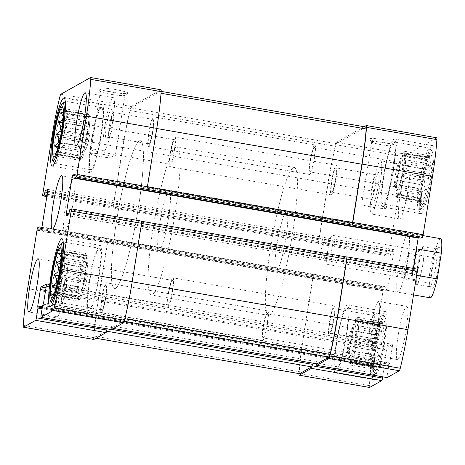 <?xml version="1.0" encoding="UTF-8"?>
<svg xmlns="http://www.w3.org/2000/svg" width="465" height="465" viewBox="0 0 465 465"><rect width="100%" height="100%" fill="white"/><g stroke="black" fill="none" stroke-linecap="round" stroke-linejoin="round"><path stroke-width="0.35" stroke-dasharray="2.33 1.74" d="M63.234 117.093A22.518 2.9 -80.1 0 1 63.327 116.779L84.566 120.476A22.518 2.9 99.9 0 1 85.996 116.541L64.757 112.844A22.518 2.9 -80.1 0 1 65.606 111.269L86.845 114.965A22.518 2.9 99.9 0 1 87.716 114.344A22.518 2.9 99.9 0 1 87.856 114.396L66.617 110.699A22.518 2.9 -80.1 0 1 66.681 110.746A22.518 2.9 -80.1 0 1 67.088 111.536L88.327 115.233A22.518 2.9 99.9 0 1 88.646 118.186L67.408 114.489A22.518 2.9 -80.1 0 1 67.367 117.506L88.606 121.202A22.518 2.9 99.9 0 1 88.152 126.887L66.914 123.184A22.518 2.9 -80.1 0 1 66.373 127.584L87.612 131.281A22.518 2.9 99.9 0 1 86.507 138.169L65.269 134.472A22.518 2.9 -80.1 0 1 64.373 139.064L60.776 142.528L62.909 145.318L84.148 149.015A22.518 2.9 99.9 0 0 85.612 142.761L64.373 139.064M83.142 152.572L82.299 156.182L81.712 156.513A22.518 2.9 99.9 0 0 83.142 152.572L61.897 148.876A22.518 2.9 -80.1 0 0 62.909 145.318M81.712 156.513L60.473 152.816A22.518 2.9 -80.1 0 1 59.619 154.392L55.835 156.147L58.607 154.955L79.852 158.652A22.518 2.9 99.9 0 0 79.992 158.71A22.518 2.9 99.9 0 0 80.311 158.641A22.518 2.9 99.9 0 0 80.858 158.088L59.619 154.392M81.485 158.844A22.518 2.9 -80.1 0 0 88.083 136.065A22.518 2.9 -80.1 0 0 88.891 114.547A22.518 2.9 -80.1 0 0 82.171 136.233A22.518 2.9 -80.1 0 0 81.166 158.914A22.518 2.9 -80.1 0 0 81.485 158.844M79.381 157.821L78.8 158.147L79.062 154.868A22.518 2.9 99.9 0 0 79.381 157.821L58.142 154.124A22.518 2.9 -80.1 0 0 58.607 154.955M79.062 154.868L57.817 151.172A22.518 2.9 -80.1 0 1 57.863 148.155L79.102 151.852A22.518 2.9 99.9 0 1 79.556 146.167L59.212 142.627M80.096 141.773L81.201 134.885A22.518 2.9 99.9 0 0 80.096 141.773L60.159 138.303M81.201 134.885L61.438 131.444M82.096 130.287L83.561 124.039A22.518 2.9 99.9 0 0 82.096 130.287L62.159 126.817M83.561 124.039L62.938 120.452M61.897 148.876L58.096 151.968L60.473 152.816M66.373 127.584L63.153 130.345L65.269 134.472M67.367 117.506L64.589 118.691L66.914 123.184M67.088 111.536L64.705 110.687L67.408 114.489M65.606 111.269L63.473 108.479L66.617 110.699M63.42 112.786L64.757 112.844M56.405 152.508L57.817 151.172M58.142 154.124L55.817 154.014M61.171 257.767A22.518 2.9 -80.1 0 1 61.27 257.459L82.508 261.156A22.518 2.9 99.9 0 1 83.938 257.221L62.694 253.524A22.518 2.9 -80.1 0 1 63.548 251.949L84.787 255.645A22.518 2.9 99.9 0 1 85.659 255.023A22.518 2.9 99.9 0 1 85.798 255.076L64.559 251.379A22.518 2.9 -80.1 0 1 64.623 251.426A22.518 2.9 -80.1 0 1 65.024 252.21L86.269 255.913A22.518 2.9 99.9 0 1 86.589 258.866L65.35 255.163A22.518 2.9 -80.1 0 1 65.303 258.185L86.548 261.882A22.518 2.9 99.9 0 1 86.095 267.561L64.856 263.864A22.518 2.9 -80.1 0 1 64.315 268.264L85.554 271.961A22.518 2.9 99.9 0 1 84.45 278.849L63.211 275.152A22.518 2.9 -80.1 0 1 62.31 279.744L58.712 283.208L60.851 285.992L82.09 289.695A22.518 2.9 99.9 0 0 83.555 283.441L62.31 279.744M81.079 293.252L80.236 296.862L79.654 297.193A22.518 2.9 99.9 0 0 81.079 293.252L59.84 289.556A22.518 2.9 -80.1 0 0 60.851 285.992M79.654 297.193L58.416 293.491A22.518 2.9 -80.1 0 1 57.561 295.066L53.777 296.827L56.55 295.635L77.789 299.332A22.518 2.9 99.9 0 0 77.934 299.39A22.518 2.9 99.9 0 0 78.254 299.321A22.518 2.9 99.9 0 0 78.8 298.768L57.561 295.066M79.428 299.524A22.518 2.9 -80.1 0 0 86.025 276.745A22.518 2.9 -80.1 0 0 86.833 255.227A22.518 2.9 -80.1 0 0 80.114 276.913A22.518 2.9 -80.1 0 0 79.108 299.594A22.518 2.9 -80.1 0 0 79.428 299.524M77.324 298.501L76.742 298.826L76.998 295.548A22.518 2.9 99.9 0 0 77.324 298.501L56.085 294.804A22.518 2.9 -80.1 0 0 56.55 295.635M76.998 295.548L55.759 291.851A22.518 2.9 -80.1 0 1 55.806 288.829L77.045 292.531A22.518 2.9 99.9 0 1 77.492 286.847L57.154 283.307M78.039 282.453L79.143 275.565A22.518 2.9 99.9 0 0 78.039 282.453L58.102 278.983M79.143 275.565L59.381 272.124M80.038 270.967L81.497 264.719A22.518 2.9 99.9 0 0 80.038 270.967L60.095 267.497M81.497 264.719L60.88 261.127M59.84 289.556L56.038 292.648L58.416 293.491M64.315 268.264L61.089 271.025L63.211 275.152M65.303 258.185L62.531 259.371L64.856 263.864M65.024 252.21L62.647 251.367L65.35 255.163M63.548 251.949L61.409 249.159L64.559 251.379M61.363 253.466L62.694 253.524M54.347 293.188L55.759 291.851M56.085 294.804L53.76 294.694M62.229 302.895A12.41 1.598 -80.1 0 0 62.275 302.866A12.41 1.598 -80.1 0 0 65.757 290.98A12.41 1.598 -80.1 0 0 66.495 278.616A12.41 1.598 -80.1 0 0 66.309 278.477A12.41 1.598 -80.1 0 0 62.606 290.427A12.41 1.598 -80.1 0 0 62.054 302.93A12.41 1.598 -80.1 0 0 62.229 302.895M105.834 285.423A12.41 1.598 99.9 0 1 106.008 285.388A12.41 1.598 99.9 0 1 105.567 297.251A12.41 1.598 99.9 0 1 101.928 309.806A12.41 1.598 99.9 0 1 101.754 309.841A12.41 1.598 99.9 0 1 102.195 297.984A12.41 1.598 99.9 0 1 105.834 285.423M329.755 332.899A12.41 1.598 -80.1 0 0 333.388 320.344A12.41 1.598 -80.1 0 0 333.835 308.487A12.41 1.598 -80.1 0 0 330.133 320.437A12.41 1.598 -80.1 0 0 329.575 332.94A12.41 1.598 -80.1 0 0 329.755 332.899M369.454 339.81A12.41 1.598 -80.1 0 0 373.192 326.616A12.41 1.598 -80.1 0 0 373.535 315.398A12.41 1.598 -80.1 0 0 373.308 315.462A12.41 1.598 -80.1 0 0 369.832 327.348A12.41 1.598 -80.1 0 0 369.088 339.712A12.41 1.598 -80.1 0 0 369.274 339.851A12.41 1.598 -80.1 0 0 369.454 339.81M83.555 290.044A12.41 1.598 -80.1 0 0 83.601 290.009A12.41 1.598 -80.1 0 0 87.083 278.128A12.41 1.598 -80.1 0 0 87.821 265.765A12.41 1.598 -80.1 0 0 87.635 265.625A12.41 1.598 -80.1 0 0 83.933 277.576A12.41 1.598 -80.1 0 0 83.38 290.079A12.41 1.598 -80.1 0 0 83.555 290.044M172.329 280.436A12.41 1.598 99.9 0 1 172.509 280.401A12.41 1.598 99.9 0 1 172.062 292.258A12.41 1.598 99.9 0 1 168.429 304.813A12.41 1.598 99.9 0 1 168.249 304.854A12.41 1.598 99.9 0 1 168.696 292.991A12.41 1.598 99.9 0 1 172.329 280.436M109.287 136.919A12.41 1.598 -80.1 0 0 109.333 136.89A12.41 1.598 -80.1 0 0 112.815 125.004A12.41 1.598 -80.1 0 0 113.559 112.64A12.41 1.598 -80.1 0 0 113.367 112.501A12.41 1.598 -80.1 0 0 109.664 124.457A12.41 1.598 -80.1 0 0 109.112 136.96A12.41 1.598 -80.1 0 0 109.287 136.919M152.892 119.453A12.41 1.598 99.9 0 1 153.066 119.412A12.41 1.598 99.9 0 1 152.625 131.275A12.41 1.598 99.9 0 1 148.986 143.83A12.41 1.598 99.9 0 1 148.812 143.871A12.41 1.598 99.9 0 1 149.253 132.008A12.41 1.598 99.9 0 1 152.892 119.453M331.812 192.225A12.41 1.598 -80.1 0 0 335.451 179.664A12.41 1.598 -80.1 0 0 335.893 167.807A12.41 1.598 -80.1 0 0 332.19 179.757A12.41 1.598 -80.1 0 0 331.638 192.26A12.41 1.598 -80.1 0 0 331.812 192.225M371.512 199.136A12.41 1.598 -80.1 0 0 375.145 186.575A12.41 1.598 -80.1 0 0 375.592 174.718A12.41 1.598 -80.1 0 0 375.371 174.782A12.41 1.598 -80.1 0 0 371.89 186.668A12.41 1.598 -80.1 0 0 371.146 199.032A12.41 1.598 -80.1 0 0 371.332 199.171A12.41 1.598 -80.1 0 0 371.512 199.136M85.612 149.364A12.41 1.598 -80.1 0 0 85.659 149.335A12.41 1.598 -80.1 0 0 89.141 137.448A12.41 1.598 -80.1 0 0 89.885 125.085A12.41 1.598 -80.1 0 0 89.699 124.946A12.41 1.598 -80.1 0 0 85.99 136.896A12.41 1.598 -80.1 0 0 85.438 149.399A12.41 1.598 -80.1 0 0 85.612 149.364M174.392 139.756A12.41 1.598 99.9 0 1 174.567 139.721A12.41 1.598 99.9 0 1 174.119 151.584A12.41 1.598 99.9 0 1 170.486 164.139A12.41 1.598 99.9 0 1 170.306 164.174A12.41 1.598 99.9 0 1 170.754 152.317A12.41 1.598 99.9 0 1 174.392 139.756M93.814 339.467A4.801 0.616 99.9 0 1 93.645 337.637A70.256 9.05 99.9 0 1 98.039 300.896L107.392 242.515A2.401 0.308 99.9 0 1 108.113 239.963L383.834 287.963L385.282 287.155L384.933 291.096L387.374 289.73A2.401 0.308 99.9 0 0 388.095 287.178L393.762 251.798A2.401 0.308 99.9 0 0 393.832 249.624A2.401 0.308 99.9 0 0 393.797 249.629L391.373 250.995L390.368 255.314L388.938 256.116A2.401 0.308 99.9 0 1 388.903 256.128A2.401 0.308 99.9 0 1 388.967 253.954L398.319 195.573A70.256 9.05 99.9 0 1 405.997 156.984A4.801 0.616 99.9 0 1 406.916 154.519L436.658 137.803L366.263 125.544M46.837 196.561L113.216 208.117A2.401 0.308 99.9 0 1 113.181 208.128A2.401 0.308 99.9 0 1 113.245 205.954L122.597 147.574A70.256 9.05 99.9 0 1 130.27 108.984A4.801 0.616 99.9 0 1 131.194 106.514L160.937 89.797L90.535 77.545M98.452 88.21A15.014 1.558 9.1 0 1 115.093 89.518A15.014 1.558 9.1 0 1 127.834 93.285A15.014 1.558 9.1 0 1 112.873 92.303A15.014 1.558 9.1 0 1 98.347 88.565A15.014 1.558 9.1 0 1 98.452 88.21M111.373 329.58A2.401 0.308 99.9 0 1 111.466 327.424L111.705 325.948L317.031 361.694L316.793 363.171L387.194 375.424L388.752 365.693L389.734 362.996L392.379 346.483A2.401 0.308 99.9 0 0 392.443 344.309A2.401 0.308 99.9 0 0 392.408 344.321L387.217 347.239A2.401 0.308 99.9 0 0 386.496 349.79L383.852 366.304L384.078 368.321L382.712 376.83M298.96 373.61A4.801 0.616 99.9 0 1 298.972 373.383A70.256 9.05 99.9 0 1 303.366 336.643L373.761 348.901L383.114 290.515A2.401 0.308 99.9 0 1 383.834 287.963M369.541 387.473A4.801 0.616 99.9 0 1 369.373 385.642A70.256 9.05 99.9 0 1 373.761 348.901M313.439 275.71A2.401 0.308 99.9 0 0 312.718 278.262L303.366 336.643M364.159 126.724L336.521 142.261A4.801 0.616 99.9 0 0 335.596 144.731A70.256 9.05 99.9 0 0 327.924 183.315L318.572 241.701A2.401 0.308 99.9 0 0 318.508 243.869A2.401 0.308 99.9 0 0 318.542 243.863L318.757 243.741A2.401 0.308 99.9 0 1 318.723 243.747A2.401 0.308 99.9 0 1 318.787 241.579L328.139 183.193A70.256 9.05 99.9 0 1 335.416 146.272A4.801 0.616 99.9 0 1 336.364 143.691L365.943 127.061L160.617 91.32A4.801 0.616 99.9 0 1 160.687 91.303A4.801 0.616 99.9 0 1 160.849 93.238A70.256 9.05 99.9 0 1 156.566 128.48L147.213 186.86A2.401 0.308 99.9 0 1 146.487 189.412M113.216 208.117L113.431 207.994A2.401 0.308 99.9 0 1 113.396 208.006A2.401 0.308 99.9 0 1 113.46 205.832L122.812 147.452A70.256 9.05 99.9 0 1 130.09 110.531A4.801 0.616 99.9 0 1 131.037 107.944L160.617 91.32M369.675 138.744A15.014 1.558 9.1 0 1 386.316 140.046A15.014 1.558 9.1 0 1 399.057 143.819A15.014 1.558 9.1 0 1 384.096 142.831A15.014 1.558 9.1 0 1 369.57 139.093A15.014 1.558 9.1 0 1 369.675 138.744M420.97 238.092L421.331 234.157L418.895 235.523A2.401 0.308 99.9 0 0 418.25 237.621M413.309 268.427L412.502 273.461A2.401 0.308 99.9 0 0 412.438 275.635A2.401 0.308 99.9 0 0 412.467 275.623L414.89 274.263L415.902 269.938L417.326 269.136L346.931 256.883M346.733 256.994L141.389 221.259A2.401 0.308 99.9 0 1 141.424 221.253A2.401 0.308 99.9 0 1 141.354 223.421L132.008 281.807A70.256 9.05 99.9 0 1 124.73 318.728A4.801 0.616 99.9 0 1 123.783 321.309L111.676 328.116A2.401 0.308 99.9 0 1 111.641 328.121A2.401 0.308 99.9 0 1 111.705 325.948M71.209 208.884L141.389 221.259M316.7 363.822A2.401 0.308 99.9 0 1 316.793 363.171M387.095 377.58A2.401 0.308 99.9 0 1 387.194 375.424M106.991 328.831L107.031 328.575A2.401 0.308 99.9 0 1 106.305 331.132L94.197 337.939A4.801 0.616 99.9 0 1 94.133 337.95A4.801 0.616 99.9 0 1 93.971 336.015A70.256 9.05 99.9 0 1 98.255 300.779L107.607 242.393A2.401 0.308 99.9 0 1 108.328 239.841M406.352 306.429A27.022 3.482 99.9 0 1 406.736 306.348A27.022 3.482 99.9 0 1 405.997 330.778A27.022 3.482 99.9 0 1 397.47 359.59A27.022 3.482 99.9 0 1 398.435 333.765A27.022 3.482 99.9 0 1 406.352 306.429M408.415 165.749A27.022 3.482 99.9 0 1 408.799 165.668A27.022 3.482 99.9 0 1 407.828 191.493A27.022 3.482 99.9 0 1 399.912 218.823A27.022 3.482 99.9 0 1 399.528 218.91A27.022 3.482 99.9 0 1 400.493 193.085A27.022 3.482 99.9 0 1 408.415 165.749M374.174 379.521A34.526 4.447 -80.1 0 0 384.288 344.594A34.526 4.447 -80.1 0 0 385.526 311.602A34.526 4.447 -80.1 0 0 375.22 344.85A34.526 4.447 -80.1 0 0 373.68 379.632A34.526 4.447 -80.1 0 0 374.174 379.521M421.232 213.551A34.526 4.447 -80.1 0 0 431.346 178.624A34.526 4.447 -80.1 0 0 432.584 145.626A34.526 4.447 -80.1 0 0 422.284 178.88A34.526 4.447 -80.1 0 0 420.738 213.656A34.526 4.447 -80.1 0 0 421.232 213.551M407.857 233.139A30.022 3.865 99.9 0 1 408.282 233.046A30.022 3.865 99.9 0 1 407.206 261.743A30.022 3.865 99.9 0 1 398.412 292.113A30.022 3.865 99.9 0 1 397.982 292.206A30.022 3.865 99.9 0 1 399.057 263.516A30.022 3.865 99.9 0 1 407.857 233.139M299.46 373.697A4.801 0.616 99.9 0 1 299.297 371.762A70.256 9.05 99.9 0 1 303.581 336.521L312.933 278.14A2.401 0.308 99.9 0 1 313.654 275.588M316.932 363.851A2.401 0.308 99.9 0 1 317.031 361.694M361.822 204.054A12.41 1.285 9.1 0 1 374.947 205.024A12.41 1.285 9.1 0 1 386.206 208.128A12.41 1.285 9.1 0 1 373.744 207.437A12.41 1.285 9.1 0 1 361.694 204.199A12.41 1.285 9.1 0 1 361.822 204.054M371.802 141.738A12.41 1.285 9.1 0 1 384.927 142.709A12.41 1.285 9.1 0 1 396.186 145.812A12.41 1.285 9.1 0 1 396.099 145.934A12.41 1.285 9.1 0 1 383.73 145.121A12.41 1.285 9.1 0 1 371.721 142.028A12.41 1.285 9.1 0 1 371.675 141.889A12.41 1.285 9.1 0 1 371.802 141.738M90.599 153.526A12.41 1.285 9.1 0 1 103.724 154.496A12.41 1.285 9.1 0 1 114.983 157.6A12.41 1.285 9.1 0 1 102.521 156.903A12.41 1.285 9.1 0 1 90.472 153.671A12.41 1.285 9.1 0 1 90.599 153.526M100.58 91.21A12.41 1.285 9.1 0 1 113.704 92.18A12.41 1.285 9.1 0 1 124.963 95.284A12.41 1.285 9.1 0 1 124.876 95.406A12.41 1.285 9.1 0 1 112.501 94.587A12.41 1.285 9.1 0 1 100.498 91.5A12.41 1.285 9.1 0 1 100.452 91.355A12.41 1.285 9.1 0 1 100.58 91.21M276.681 270.921A30.022 3.865 -80.1 0 0 285.475 240.55A30.022 3.865 -80.1 0 0 286.55 211.86A30.022 3.865 -80.1 0 0 277.593 240.771A30.022 3.865 -80.1 0 0 276.257 271.014A30.022 3.865 -80.1 0 0 276.681 270.921M269.595 315.154A75.057 9.666 -80.1 0 0 291.59 239.219A75.057 9.666 -80.1 0 0 294.275 167.487A75.057 9.666 -80.1 0 0 271.88 239.777A75.057 9.666 -80.1 0 0 268.532 315.38A75.057 9.666 -80.1 0 0 269.595 315.154M115.605 288.341A75.057 9.666 -80.1 0 0 137.594 212.412A75.057 9.666 -80.1 0 0 140.285 140.68A75.057 9.666 -80.1 0 0 117.883 212.97A75.057 9.666 -80.1 0 0 114.535 288.573A75.057 9.666 -80.1 0 0 115.605 288.341M65.083 231.053A27.022 3.482 -80.1 0 0 72.999 203.722A27.022 3.482 -80.1 0 0 73.964 177.897A27.022 3.482 -80.1 0 0 65.902 203.92A27.022 3.482 -80.1 0 0 64.699 231.14A27.022 3.482 -80.1 0 0 65.083 231.053M383.102 206.913A34.526 4.447 -80.1 0 0 393.216 171.986A34.526 4.447 -80.1 0 0 394.454 138.989A34.526 4.447 -80.1 0 0 384.148 172.242A34.526 4.447 -80.1 0 0 382.608 207.018A34.526 4.447 -80.1 0 0 383.102 206.913M383.573 203.961A31.527 4.063 -80.1 0 0 392.809 172.073A31.527 4.063 -80.1 0 0 393.936 141.947A31.527 4.063 -80.1 0 0 384.532 172.306A31.527 4.063 -80.1 0 0 383.125 204.059A31.527 4.063 -80.1 0 0 383.573 203.961M422.697 204.408A25.22 3.249 -80.1 0 0 430.235 177.967A25.22 3.249 -80.1 0 0 430.735 154.822A25.22 3.249 -80.1 0 0 423.464 179.083A25.22 3.249 -80.1 0 0 422.11 204.373A25.22 3.249 -80.1 0 0 422.697 204.408M422.081 208.244A29.121 3.749 -80.1 0 0 422.191 208.175A29.121 3.749 -80.1 0 0 430.358 180.286A29.121 3.749 -80.1 0 0 432.095 151.276A29.121 3.749 -80.1 0 0 423.034 178.63A29.121 3.749 -80.1 0 0 422.081 208.244M423.848 185.082L402.609 181.385L401.969 185.361L426.173 189.575L423.848 185.082A22.518 2.9 -80.1 0 0 424.743 180.49L403.504 176.787A22.518 2.9 99.9 0 0 404.608 169.899L403.504 176.787M426.173 189.575L422.389 191.33L401.144 187.633A22.518 2.9 99.9 0 0 402.609 181.385M421.377 194.893L400.138 191.196L399.296 194.806L423.493 199.02L421.377 194.893A22.518 2.9 -80.1 0 0 422.389 191.33M423.493 199.02L419.947 198.828L398.708 195.131A22.518 2.9 99.9 0 0 400.138 191.196M419.099 200.403L397.854 196.707L397.034 198.979L421.232 203.193L419.099 200.403A22.518 2.9 -80.1 0 0 419.947 198.828M421.232 203.193L418.087 200.973L396.848 197.276A22.518 2.9 99.9 0 0 396.988 197.329L395.814 197.125A22.518 2.9 -80.1 0 0 396.134 197.055A22.518 2.9 -80.1 0 0 402.731 174.276A22.518 2.9 -80.1 0 0 403.539 152.758A22.518 2.9 -80.1 0 0 396.819 174.445A22.518 2.9 -80.1 0 0 395.814 197.125M417.617 200.142L396.378 196.439L395.796 196.771L419.994 200.985L417.617 200.142A22.518 2.9 -80.1 0 0 418.023 200.927A22.518 2.9 -80.1 0 0 418.087 200.973M419.994 200.985L417.297 197.189L396.058 193.492A22.518 2.9 99.9 0 0 396.378 196.439M417.338 194.167L396.099 190.47L395.913 188.767L420.116 192.981L417.338 194.167A22.518 2.9 -80.1 0 0 417.297 197.189M420.116 192.981L417.791 188.488L396.552 184.791A22.518 2.9 99.9 0 0 396.099 190.47M418.331 184.094L397.093 180.391L397.354 177.113L421.552 181.327L418.331 184.094A22.518 2.9 -80.1 0 0 417.791 188.488M421.552 181.327L419.436 177.2L398.197 173.503A22.518 2.9 99.9 0 0 397.093 180.391M420.331 172.608L399.092 168.911L399.731 164.936L423.929 169.144L420.331 172.608A22.518 2.9 -80.1 0 0 419.436 177.2M423.929 169.144L421.796 166.36L400.551 162.663A22.518 2.9 99.9 0 0 399.092 168.911M422.801 162.797L401.562 159.1L402.405 155.49L426.608 159.704L422.801 162.797A22.518 2.9 -80.1 0 0 421.796 166.36M426.608 159.704L424.231 158.861L402.992 155.165A22.518 2.9 99.9 0 0 401.562 159.1M425.086 157.286L403.841 153.59L404.666 151.311L428.87 155.525L425.086 157.286A22.518 2.9 -80.1 0 0 424.231 158.861M428.87 155.525L426.097 156.717L404.852 153.02A22.518 2.9 99.9 0 0 404.713 152.962L403.539 152.758M426.562 157.548L405.323 153.851L405.904 153.526L430.108 157.74L426.562 157.548A22.518 2.9 -80.1 0 0 426.097 156.717M430.108 157.74L426.887 160.501L405.643 156.804A22.518 2.9 99.9 0 0 405.323 153.851M426.841 163.523L405.602 159.821L405.788 161.529L429.991 165.743L426.841 163.523A22.518 2.9 -80.1 0 0 426.887 160.501M429.991 165.743L426.393 169.202L405.149 165.505A22.518 2.9 99.9 0 0 405.602 159.821M404.347 173.183L428.55 177.392L425.847 173.596A22.518 2.9 -80.1 0 0 426.393 169.202M428.55 177.392L424.743 180.49M397.854 196.707A22.518 2.9 99.9 0 1 397.308 197.259A22.518 2.9 99.9 0 1 396.988 197.329M425.847 173.596L404.608 169.899M403.841 153.59A22.518 2.9 99.9 0 1 404.713 152.962M397.313 189.685A15.014 1.936 -80.1 0 0 401.87 173.538A15.014 1.936 -80.1 0 0 401.981 160.233A15.014 1.936 -80.1 0 0 397.773 174.613A15.014 1.936 -80.1 0 0 396.877 189.563A15.014 1.936 -80.1 0 0 397.313 189.685M395.186 186.692A12.41 1.598 -80.1 0 0 398.819 174.137A12.41 1.598 -80.1 0 0 399.266 162.273A12.41 1.598 -80.1 0 0 399.046 162.343A12.41 1.598 -80.1 0 0 395.564 174.224A12.41 1.598 -80.1 0 0 394.82 186.587A12.41 1.598 -80.1 0 0 395.006 186.727A12.41 1.598 -80.1 0 0 395.186 186.692M310.312 171.916A12.41 1.598 -80.1 0 0 313.951 159.361A12.41 1.598 -80.1 0 0 314.398 147.498A12.41 1.598 -80.1 0 0 310.69 159.454A12.41 1.598 -80.1 0 0 310.138 171.951A12.41 1.598 -80.1 0 0 310.312 171.916M419.354 210.192A31.527 4.063 -80.1 0 0 419.476 210.116A31.527 4.063 -80.1 0 0 428.317 179.926A31.527 4.063 -80.1 0 0 430.195 148.527A31.527 4.063 -80.1 0 0 429.724 148.172A31.527 4.063 -80.1 0 0 420.314 178.537A31.527 4.063 -80.1 0 0 418.907 210.29A31.527 4.063 -80.1 0 0 419.354 210.192M90.745 172.579A34.526 4.447 -80.1 0 0 100.859 137.652A34.526 4.447 -80.1 0 0 102.097 104.654A34.526 4.447 -80.1 0 0 91.791 137.907A34.526 4.447 -80.1 0 0 90.251 172.684A34.526 4.447 -80.1 0 0 90.745 172.579M91.216 169.632A31.527 4.063 -80.1 0 0 100.452 137.739A31.527 4.063 -80.1 0 0 101.579 107.613A31.527 4.063 -80.1 0 0 92.175 137.977A31.527 4.063 -80.1 0 0 90.768 169.731A31.527 4.063 -80.1 0 0 91.216 169.632M82.665 151.474A15.014 1.936 -80.1 0 0 82.724 151.439A15.014 1.936 -80.1 0 0 86.932 137.065A15.014 1.936 -80.1 0 0 87.827 122.109A15.014 1.936 -80.1 0 0 83.154 136.21A15.014 1.936 -80.1 0 0 82.665 151.474M54.527 163.174A31.527 4.063 -80.1 0 0 54.98 163.5A31.527 4.063 -80.1 0 0 55.428 163.401A31.527 4.063 -80.1 0 0 64.664 131.514A31.527 4.063 -80.1 0 0 65.798 101.382A31.527 4.063 -80.1 0 0 65.263 101.533M65.228 101.556A31.527 4.063 -80.1 0 0 56.387 131.746A31.527 4.063 -80.1 0 0 54.51 163.145M336.038 372.884A34.526 4.447 -80.1 0 0 346.158 337.956A34.526 4.447 -80.1 0 0 347.396 304.959A34.526 4.447 -80.1 0 0 337.09 338.212A34.526 4.447 -80.1 0 0 335.55 372.994A34.526 4.447 -80.1 0 0 336.038 372.884M336.515 369.937A31.527 4.063 -80.1 0 0 345.751 338.049A31.527 4.063 -80.1 0 0 346.878 307.917A31.527 4.063 -80.1 0 0 337.474 338.282A31.527 4.063 -80.1 0 0 336.067 370.035A31.527 4.063 -80.1 0 0 336.515 369.937M88.681 313.259A34.526 4.447 -80.1 0 0 98.801 278.332A34.526 4.447 -80.1 0 0 100.039 245.334A34.526 4.447 -80.1 0 0 89.733 278.587A34.526 4.447 -80.1 0 0 88.193 313.364A34.526 4.447 -80.1 0 0 88.681 313.259M89.158 310.312A31.527 4.063 -80.1 0 0 98.394 278.419A31.527 4.063 -80.1 0 0 99.522 248.293A31.527 4.063 -80.1 0 0 90.117 278.651A31.527 4.063 -80.1 0 0 88.71 310.405A31.527 4.063 -80.1 0 0 89.158 310.312M375.639 370.384A25.22 3.249 -80.1 0 0 383.177 343.937A25.22 3.249 -80.1 0 0 383.677 320.798A25.22 3.249 -80.1 0 0 376.406 345.059A25.22 3.249 -80.1 0 0 375.052 370.349A25.22 3.249 -80.1 0 0 375.639 370.384M375.023 374.215A29.121 3.749 -80.1 0 0 375.133 374.145A29.121 3.749 -80.1 0 0 383.3 346.256A29.121 3.749 -80.1 0 0 385.037 317.252A29.121 3.749 -80.1 0 0 375.97 344.606A29.121 3.749 -80.1 0 0 375.023 374.215M376.79 351.058L355.551 347.361L354.911 351.337L379.115 355.551L376.79 351.058A22.518 2.9 -80.1 0 0 377.685 346.46L356.446 342.763A22.518 2.9 99.9 0 0 357.55 335.875L356.446 342.763M379.115 355.551L375.325 357.306L354.086 353.609A22.518 2.9 99.9 0 0 355.551 347.361M374.319 360.869L353.075 357.172L352.232 360.776L376.435 364.99L374.319 360.869A22.518 2.9 -80.1 0 0 375.325 357.306M376.435 364.99L372.889 364.804L351.65 361.107A22.518 2.9 99.9 0 0 353.075 357.172M372.035 366.379L350.796 362.683L349.971 364.955L374.174 369.169L372.035 366.379A22.518 2.9 -80.1 0 0 372.889 364.804M374.174 369.169L371.024 366.949L349.785 363.252A22.518 2.9 99.9 0 0 349.93 363.305L348.756 363.101A22.518 2.9 -80.1 0 0 349.075 363.031A22.518 2.9 -80.1 0 0 355.673 340.252A22.518 2.9 -80.1 0 0 356.481 318.734A22.518 2.9 -80.1 0 0 349.761 340.421A22.518 2.9 -80.1 0 0 348.756 363.101M370.559 366.112L349.32 362.415L348.738 362.747L372.936 366.955L370.559 366.112A22.518 2.9 -80.1 0 0 370.965 366.902A22.518 2.9 -80.1 0 0 371.024 366.949M372.936 366.955L370.233 363.159L348.994 359.462A22.518 2.9 99.9 0 0 349.32 362.415M370.279 360.143L349.041 356.446L348.855 354.743L373.052 358.951L370.279 360.143A22.518 2.9 -80.1 0 0 370.233 363.159M373.052 358.951L370.733 354.464L349.488 350.761A22.518 2.9 99.9 0 0 349.041 356.446M371.273 350.064L350.035 346.367L350.296 343.089L374.494 347.303L371.273 350.064A22.518 2.9 -80.1 0 0 370.733 354.464M374.494 347.303L372.378 343.176L351.139 339.479A22.518 2.9 99.9 0 0 350.035 346.367M373.273 338.584L352.034 334.887L352.673 330.906L376.871 335.12L373.273 338.584A22.518 2.9 -80.1 0 0 372.378 343.176M376.871 335.12L374.732 332.33L353.493 328.633A22.518 2.9 99.9 0 0 352.034 334.887M375.743 328.772L354.504 325.07L355.347 321.466L379.55 325.68L375.743 328.772A22.518 2.9 -80.1 0 0 374.732 332.33M379.55 325.68L377.173 324.832L355.934 321.135A22.518 2.9 99.9 0 0 354.504 325.07M378.022 323.256L356.783 319.56L357.608 317.287L381.812 321.501L378.022 323.256A22.518 2.9 -80.1 0 0 377.173 324.832M381.812 321.501L379.033 322.693L357.794 318.99A22.518 2.9 99.9 0 0 357.655 318.938L356.481 318.734M379.504 323.524L358.259 319.827L358.846 319.496L383.05 323.71L379.504 323.524A22.518 2.9 -80.1 0 0 379.033 322.693M383.05 323.71L379.824 326.476L358.585 322.78A22.518 2.9 99.9 0 0 358.259 319.827M379.783 329.493L358.544 325.796L358.73 327.5L382.928 331.714L379.783 329.493A22.518 2.9 -80.1 0 0 379.824 326.476M382.928 331.714L379.33 335.178L358.091 331.481A22.518 2.9 99.9 0 0 358.544 325.796M357.289 339.154L381.492 343.368L378.789 339.572A22.518 2.9 -80.1 0 0 379.33 335.178M381.492 343.368L377.685 346.46M350.796 362.683A22.518 2.9 99.9 0 1 350.25 363.235A22.518 2.9 99.9 0 1 349.93 363.305M378.789 339.572L357.55 335.875M356.783 319.56A22.518 2.9 99.9 0 1 357.655 318.938M350.255 355.661A15.014 1.936 -80.1 0 0 354.812 339.514A15.014 1.936 -80.1 0 0 354.923 326.209A15.014 1.936 -80.1 0 0 350.715 340.583A15.014 1.936 -80.1 0 0 349.82 355.539A15.014 1.936 -80.1 0 0 350.255 355.661M348.122 352.662A12.41 1.598 -80.1 0 0 351.761 340.107A12.41 1.598 -80.1 0 0 352.208 328.249A12.41 1.598 -80.1 0 0 351.982 328.313A12.41 1.598 -80.1 0 0 348.5 340.2A12.41 1.598 -80.1 0 0 347.762 352.563A12.41 1.598 -80.1 0 0 347.948 352.702A12.41 1.598 -80.1 0 0 348.122 352.662M263.254 337.892A12.41 1.598 -80.1 0 0 266.893 325.331A12.41 1.598 -80.1 0 0 267.334 313.474A12.41 1.598 -80.1 0 0 263.632 325.424A12.41 1.598 -80.1 0 0 263.08 337.927A12.41 1.598 -80.1 0 0 263.254 337.892M372.296 376.168A31.527 4.063 -80.1 0 0 372.413 376.092A31.527 4.063 -80.1 0 0 381.259 345.902A31.527 4.063 -80.1 0 0 383.137 314.503A31.527 4.063 -80.1 0 0 382.666 314.148A31.527 4.063 -80.1 0 0 373.255 344.513A31.527 4.063 -80.1 0 0 371.849 376.266A31.527 4.063 -80.1 0 0 372.296 376.168M80.608 292.154A15.014 1.936 -80.1 0 0 80.666 292.119A15.014 1.936 -80.1 0 0 84.874 277.739A15.014 1.936 -80.1 0 0 85.769 262.789A15.014 1.936 -80.1 0 0 81.096 276.89A15.014 1.936 -80.1 0 0 80.608 292.154M52.469 303.854A31.527 4.063 -80.1 0 0 52.923 304.18A31.527 4.063 -80.1 0 0 53.37 304.081A31.527 4.063 -80.1 0 0 62.606 272.188A31.527 4.063 -80.1 0 0 63.734 242.062A31.527 4.063 -80.1 0 0 63.199 242.213M63.17 242.236A31.527 4.063 -80.1 0 0 54.329 272.426A31.527 4.063 -80.1 0 0 52.446 303.825M371.75 213.923A27.022 3.482 -80.1 0 0 379.673 186.587A27.022 3.482 -80.1 0 0 380.637 160.768A27.022 3.482 -80.1 0 0 372.575 186.791A27.022 3.482 -80.1 0 0 371.366 214.005A27.022 3.482 -80.1 0 0 371.75 213.923M373.639 202.13A15.014 1.936 -80.1 0 0 378.196 185.983A15.014 1.936 -80.1 0 0 378.307 172.678A15.014 1.936 -80.1 0 0 374.098 187.052A15.014 1.936 -80.1 0 0 373.203 202.008A15.014 1.936 -80.1 0 0 373.639 202.13M331.406 194.777A15.014 1.936 -80.1 0 0 335.8 179.589A15.014 1.936 -80.1 0 0 336.34 165.244A15.014 1.936 -80.1 0 0 331.859 179.699A15.014 1.936 -80.1 0 0 331.19 194.823A15.014 1.936 -80.1 0 0 331.406 194.777M170.074 166.691A15.014 1.936 -80.1 0 0 174.474 151.503A15.014 1.936 -80.1 0 0 175.014 137.158A15.014 1.936 -80.1 0 0 170.533 151.613A15.014 1.936 -80.1 0 0 169.865 166.737A15.014 1.936 -80.1 0 0 170.074 166.691M104.451 150.823A27.022 3.482 -80.1 0 0 112.367 123.492A27.022 3.482 -80.1 0 0 113.338 97.667A27.022 3.482 -80.1 0 0 105.27 123.69A27.022 3.482 -80.1 0 0 104.067 150.91A27.022 3.482 -80.1 0 0 104.451 150.823M106.34 139.029A15.014 1.936 -80.1 0 0 106.398 138.994A15.014 1.936 -80.1 0 0 110.606 124.62A15.014 1.936 -80.1 0 0 111.501 109.664A15.014 1.936 -80.1 0 0 106.828 123.766A15.014 1.936 -80.1 0 0 106.34 139.029M309.905 174.468A15.014 1.936 -80.1 0 0 314.305 159.28A15.014 1.936 -80.1 0 0 314.84 144.935A15.014 1.936 -80.1 0 0 310.364 159.396A15.014 1.936 -80.1 0 0 309.69 174.515A15.014 1.936 -80.1 0 0 309.905 174.468M148.579 146.382A15.014 1.936 -80.1 0 0 152.973 131.2A15.014 1.936 -80.1 0 0 153.514 116.849A15.014 1.936 -80.1 0 0 149.032 131.31A15.014 1.936 -80.1 0 0 148.364 146.429A15.014 1.936 -80.1 0 0 148.579 146.382M377.842 325.878A27.022 3.482 -80.1 0 0 378.58 301.442A27.022 3.482 -80.1 0 0 370.518 327.47A27.022 3.482 -80.1 0 0 369.309 354.685A27.022 3.482 -80.1 0 0 377.842 325.878M376.109 326.849A15.014 1.936 -80.1 0 0 376.249 313.358A15.014 1.936 -80.1 0 0 372.041 327.732A15.014 1.936 -80.1 0 0 371.146 342.688A15.014 1.936 -80.1 0 0 376.109 326.849M329.342 335.457A15.014 1.936 -80.1 0 0 333.742 320.269A15.014 1.936 -80.1 0 0 334.283 305.924A15.014 1.936 -80.1 0 0 329.801 320.379A15.014 1.936 -80.1 0 0 329.133 335.503A15.014 1.936 -80.1 0 0 329.342 335.457M168.016 307.371A15.014 1.936 -80.1 0 0 172.416 292.183A15.014 1.936 -80.1 0 0 172.951 277.838A15.014 1.936 -80.1 0 0 168.475 292.293A15.014 1.936 -80.1 0 0 167.801 307.417A15.014 1.936 -80.1 0 0 168.016 307.371M57.393 316.799A27.022 3.482 -80.1 0 0 65.309 289.463A27.022 3.482 -80.1 0 0 66.274 263.643A27.022 3.482 -80.1 0 0 58.212 289.666A27.022 3.482 -80.1 0 0 57.009 316.88A27.022 3.482 -80.1 0 0 57.393 316.799M59.282 305.005A15.014 1.936 -80.1 0 0 59.334 304.97A15.014 1.936 -80.1 0 0 63.548 290.596A15.014 1.936 -80.1 0 0 64.443 275.64A15.014 1.936 -80.1 0 0 59.77 289.742A15.014 1.936 -80.1 0 0 59.282 305.005M262.847 340.444A15.014 1.936 -80.1 0 0 267.247 325.256A15.014 1.936 -80.1 0 0 267.782 310.911A15.014 1.936 -80.1 0 0 263.3 325.366A15.014 1.936 -80.1 0 0 262.632 340.49A15.014 1.936 -80.1 0 0 262.847 340.444M101.521 312.358A15.014 1.936 -80.1 0 0 105.915 297.17A15.014 1.936 -80.1 0 0 106.456 282.825A15.014 1.936 -80.1 0 0 101.975 297.28A15.014 1.936 -80.1 0 0 101.306 312.404A15.014 1.936 -80.1 0 0 101.521 312.358M357.608 317.287L357.794 318.99M355.347 321.466L355.934 321.135M352.673 330.906L353.493 328.633M350.296 343.089L351.139 339.479M348.855 354.743L349.488 350.761M348.738 362.747L348.994 359.462M349.971 364.955L349.785 363.252M352.232 360.776L351.65 361.107M354.911 351.337L354.086 353.609M358.73 327.5L358.091 331.481M358.846 319.496L358.585 322.78M404.666 151.311L404.852 153.02M402.405 155.49L402.992 155.165M399.731 164.936L400.551 162.663M397.354 177.113L398.197 173.503M395.913 188.767L396.552 184.791M395.796 196.771L396.058 193.492M397.034 198.979L396.848 197.276M399.296 194.806L398.708 195.131M401.969 185.361L401.144 187.633M405.788 161.529L405.149 165.505M405.904 153.526L405.643 156.804M80.236 296.862L56.038 292.648M83.555 283.441L82.915 287.417L58.712 283.208M82.915 287.417L82.09 289.695M85.554 271.961L85.293 275.239L61.089 271.025M85.293 275.239L84.45 278.849M86.548 261.882L86.734 263.585L62.531 259.371M86.734 263.585L86.095 267.561M86.269 255.913L86.85 255.581L62.647 251.367M86.85 255.581L86.589 258.866M84.787 255.645L85.612 253.373L61.409 249.159M85.612 253.373L85.798 255.076M82.508 261.156L83.351 257.546L61.357 253.721M83.351 257.546L83.938 257.221M80.678 266.991L60.619 263.498M78.3 279.169L58.73 275.762M77.045 292.531L76.859 290.823L56.178 287.225M76.859 290.823L77.492 286.847M76.742 298.826L52.539 294.618M78.8 298.768L77.981 301.041L77.789 299.332M77.981 301.041L53.777 296.827M82.299 156.182L58.096 151.968M85.612 142.761L84.973 146.742L60.776 142.528M84.973 146.742L84.148 149.015M87.612 131.281L87.35 134.559L63.153 130.345M87.35 134.559L86.507 138.169M88.606 121.202L88.792 122.905L64.589 118.691M88.792 122.905L88.152 126.887M88.327 115.233L88.908 114.902L64.705 110.687M88.908 114.902L88.646 118.186M86.845 114.965L87.67 112.693L63.473 108.479M87.67 112.693L87.856 114.396M84.566 120.476L85.409 116.872L63.42 113.041M85.409 116.872L85.996 116.541M82.735 126.311L62.682 122.818M80.358 138.494L60.793 135.088M79.102 151.852L78.916 150.143L58.235 146.545M78.916 150.143L79.556 146.167M78.8 158.147L54.597 153.938M80.858 158.088L80.038 160.361L79.852 158.652M80.038 160.361L55.835 156.147M168.795 191.522A30.022 3.865 -80.1 0 0 160.001 221.898A30.022 3.865 -80.1 0 0 158.925 250.589A30.022 3.865 -80.1 0 0 167.882 221.671A30.022 3.865 -80.1 0 0 169.225 191.435A30.022 3.865 -80.1 0 0 168.795 191.522M440.547 238.667A30.022 3.865 -80.1 0 0 440.123 238.76A30.022 3.865 -80.1 0 0 433.56 257.581L408.921 253.291C404.736 261.789 403.364 270.363 404.806 278.994L408.921 253.291M433.56 257.581L429.445 283.284L404.806 278.994M429.445 283.284A30.022 3.865 -80.1 0 0 430.247 297.821M416.652 275.327L412.595 274.617L413.577 268.474M416.233 250.147C413.519 257.755 412.304 265.916 412.595 274.617M432.281 269.996A21.617 2.784 -80.1 0 0 431.363 289.3A21.617 2.784 -80.1 0 0 438.14 268.724A21.617 2.784 -80.1 0 0 438.716 247.066A21.617 2.784 -80.1 0 0 432.281 269.996M175.88 147.295A75.057 9.666 -80.1 0 0 153.892 223.223A75.057 9.666 -80.1 0 0 151.201 294.955A75.057 9.666 -80.1 0 0 173.596 222.671A75.057 9.666 -80.1 0 0 176.95 147.062A75.057 9.666 -80.1 0 0 175.88 147.295M139.215 140.912A75.057 9.666 -80.1 0 0 117.227 216.841A75.057 9.666 -80.1 0 0 114.535 288.573A75.057 9.666 -80.1 0 0 136.931 216.283A75.057 9.666 -80.1 0 0 140.285 140.68A75.057 9.666 -80.1 0 0 139.215 140.912M430.282 269.392A19.216 2.476 -80.1 0 0 429.468 286.55A19.216 2.476 -80.1 0 0 429.759 286.766A19.216 2.476 -80.1 0 0 435.49 268.259A19.216 2.476 -80.1 0 0 436.344 248.909A19.216 2.476 -80.1 0 0 436.001 249.013A19.216 2.476 -80.1 0 0 430.282 269.392M417.378 267.148A19.216 2.476 -80.1 0 0 416.849 284.522A19.216 2.476 -80.1 0 0 422.586 266.015A19.216 2.476 -80.1 0 0 423.441 246.659A19.216 2.476 -80.1 0 0 417.378 267.148M417.547 267.05A18.013 2.319 -80.1 0 0 416.785 283.133A18.013 2.319 -80.1 0 0 422.429 265.986A18.013 2.319 -80.1 0 0 422.912 247.944A18.013 2.319 -80.1 0 0 417.547 267.05M414.844 266.23A14.764 1.901 -80.1 0 0 414.216 279.413A14.764 1.901 -80.1 0 0 414.437 279.581A14.764 1.901 -80.1 0 0 418.843 265.364A14.764 1.901 -80.1 0 0 419.5 250.496A14.764 1.901 -80.1 0 0 419.238 250.571A14.764 1.901 -80.1 0 0 414.844 266.23M327.674 251.059A14.764 1.901 -80.1 0 0 326.912 263.957A14.764 1.901 -80.1 0 0 327.273 264.405A14.764 1.901 -80.1 0 0 331.929 248.665A14.764 1.901 -80.1 0 0 332.336 235.319A14.764 1.901 -80.1 0 0 331.847 235.616A14.764 1.901 -80.1 0 0 327.674 251.059M23.25 325.384L93.645 337.637M27.638 288.643L98.039 300.896M36.991 230.262L107.392 242.515M37.717 227.705L108.113 239.963M42.85 193.696L113.245 205.954M52.202 135.315L122.597 147.574M59.875 96.732L130.27 108.984M60.799 94.261L131.194 106.514M41.071 315.171L111.466 327.424M298.972 373.383L369.373 385.642M312.718 278.262L383.114 290.515M385.282 287.155L41.897 227.379L385.264 287.161M41.67 228.431L385.247 288.242M40.304 230.012L384.968 290.009M38.828 230.838L384.95 291.096M41.251 229.478L387.374 289.73M41.978 226.92L388.095 287.178M47.645 191.539L393.762 251.798M47.738 189.389L393.797 249.629M47.697 191.162L391.373 250.995M47.494 192.469L391.013 252.268M47.209 194.236L390.728 254.041M47.006 195.538L390.368 255.314M318.542 243.863L388.938 256.116M113.431 207.994L318.757 243.741M318.572 241.701L388.967 253.954M327.924 183.315L398.319 195.573M335.596 144.731L405.997 156.984M336.521 142.261L406.916 154.519M74.894 176.758L421.017 237.011M75.179 174.991L421.302 235.244M75.225 173.91L421.313 234.162L75.214 173.904M75.068 175.671L418.895 235.523M68.93 213.65L412.502 273.461M66.35 215.371L412.467 275.623M68.773 214.005L414.89 274.263M69.134 212.732L415.257 272.984M69.419 210.959L415.536 271.217M69.779 209.686L415.902 269.938M42.629 305.441L388.752 365.693M42.989 304.162L389.112 364.421M43.251 304.017L389.374 364.269M43.611 302.738L389.734 362.996M46.256 286.225L392.379 346.483M46.355 284.074L392.408 344.321M46 287.835L387.217 347.239M45.582 290.445L386.496 349.79M42.402 306.859L383.852 366.304M37.712 307.127L383.834 367.385L37.694 307.132M42.263 307.731L384.096 367.24M42.094 308.783L384.078 368.321M107.031 328.575L111.769 329.4M94.197 337.939L96.022 338.253M93.971 336.015L299.297 371.762M98.255 300.779L303.581 336.521M107.607 242.393L312.933 278.14M123.783 321.309L124.242 321.391M111.676 328.116L113.495 328.43L111.641 328.121M131.037 107.944L336.364 143.691M130.09 110.531L335.416 146.272M122.812 147.452L328.139 183.193M113.46 205.832L318.787 241.579M88.891 114.547L87.716 114.344M81.166 158.914L79.992 158.71M66.681 110.746L62.595 107.299M56.474 155.92L53.969 156.85M86.833 255.227L85.659 255.023M79.108 299.594L77.934 299.39M64.623 251.426L60.537 247.979M54.411 296.6L51.911 297.53M106.008 285.388L66.309 278.477M101.754 309.841L62.054 302.93M373.535 315.398L333.835 308.487M369.274 339.851L329.575 332.94M172.509 280.401L87.635 265.625M168.249 304.854L83.38 290.079M153.066 119.412L113.367 112.501M148.812 143.871L109.112 136.96M375.592 174.718L335.893 167.807M371.332 199.171L331.638 192.26M174.567 139.721L89.699 124.946M170.306 164.174L85.438 149.399M46.837 196.573L113.181 208.128M38.81 230.843L384.933 291.096M47.709 189.365L393.832 249.624M318.508 243.869L388.903 256.128M66.315 215.376L412.438 275.635M46.326 284.057L392.443 344.309M42.263 307.725L384.107 367.234M94.133 337.95L95.988 338.276M141.424 221.253L141.72 221.305M160.687 91.303L161.186 91.39M113.396 208.006L318.723 243.747M386.206 208.128L396.186 145.812M361.694 204.199L371.675 141.889M396.099 145.934L399.057 143.819M371.721 142.028L369.57 139.093M114.983 157.6L124.963 95.284M90.472 153.671L100.452 91.355M124.876 95.406L127.834 93.285M100.498 91.5L98.347 88.565M408.282 233.046L286.55 211.86M397.982 292.206L276.257 271.014M294.275 167.487L176.95 147.062M268.532 315.38L151.201 294.955M73.964 177.897L61.647 175.753M64.699 231.14L52.376 228.995M432.584 145.626L394.454 138.989M420.738 213.656L382.608 207.018M418.023 200.927L422.11 204.373M428.23 155.752L430.735 154.822M394.82 186.587L396.877 189.563M399.046 162.343L401.981 160.233M399.266 162.273L314.398 147.498M395.006 186.727L310.138 171.951M429.724 148.172L393.936 141.947M418.907 210.29L383.125 204.059M432.095 151.276L430.195 148.527M422.191 208.175L419.476 210.116M102.097 104.654L63.961 98.016M90.251 172.684L52.121 166.046M89.885 125.085L87.827 122.109M85.659 149.335L82.724 151.439M101.579 107.613L65.798 101.382M90.768 169.731L54.98 163.5M385.526 311.602L347.396 304.959M373.68 379.632L335.55 372.994M100.039 245.334L61.903 238.696M88.193 313.364L50.063 306.726M370.965 366.902L375.052 370.349M381.172 321.728L383.677 320.798M347.762 352.563L349.82 355.539M351.982 328.313L354.923 326.209M352.208 328.249L267.334 313.474M347.948 352.702L263.08 337.927M382.666 314.148L346.878 307.917M371.849 376.266L336.067 370.035M385.037 317.252L383.137 314.503M375.133 374.145L372.413 376.092M87.821 265.765L85.769 262.789M83.601 290.009L80.666 292.119M99.522 248.293L63.734 242.062M88.71 310.405L52.923 304.18M408.799 165.668L380.637 160.768M399.528 218.91L371.366 214.005M371.146 199.032L373.203 202.008M375.371 174.782L378.307 172.678M336.34 165.244L175.014 137.158M331.19 194.823L169.865 166.737M113.338 97.667L85.176 92.762M104.067 150.91L75.905 146.004M113.559 112.64L111.501 109.664M109.333 136.89L106.398 138.994M314.84 144.935L153.514 116.849M309.69 174.515L148.364 146.429M406.736 306.348L378.58 301.442M397.47 359.59L369.309 354.685M369.088 339.712L371.146 342.688M373.308 315.462L376.249 313.358M334.283 305.924L172.951 277.838M329.133 335.503L167.801 307.417M66.274 263.643L38.118 258.738M57.009 316.88L28.847 311.98M66.495 278.616L64.443 275.64M62.275 302.866L59.334 304.97M267.782 310.911L106.456 282.825M262.632 340.49L101.306 312.404M422.993 235.61L169.225 191.435M413.513 294.909L158.925 250.589M429.468 286.55L431.363 289.3M436.001 249.013L438.716 247.066M436.344 248.909L423.441 246.659M429.759 286.766L416.849 284.522M414.216 279.413L416.785 283.133M419.238 250.571L422.912 247.944M419.5 250.496L332.336 235.319M414.437 279.581L327.273 264.405M331.847 235.616L321.478 248.415L326.912 263.957"/><path stroke-width="0.7" d="M59.212 142.627L58.311 142.47A22.518 2.9 -80.1 0 1 58.857 138.076L56.155 134.28L59.962 131.188L61.438 131.444M60.159 138.303L58.857 138.076M62.159 126.817L60.857 126.59A22.518 2.9 -80.1 0 0 59.962 131.188M62.938 120.452L62.316 120.342A22.518 2.9 -80.1 0 1 63.234 117.093M54.074 156.798A25.22 3.249 -80.1 0 0 61.304 132.223A25.22 3.249 -80.1 0 0 62.595 107.299A25.22 3.249 -80.1 0 0 54.841 131.473A25.22 3.249 -80.1 0 0 53.969 156.85A25.22 3.249 -80.1 0 0 54.074 156.798M63.327 116.779L61.211 112.658L63.42 112.786M60.857 126.59L58.532 122.097L62.316 120.342M57.863 148.155L54.713 145.934L58.311 142.47M55.817 154.014L54.597 153.938L56.405 152.508M57.154 283.307L56.253 283.15A22.518 2.9 -80.1 0 1 56.8 278.756L54.097 274.96L57.904 271.868L59.381 272.124M58.102 278.983L56.8 278.756M60.095 267.497L58.799 267.27A22.518 2.9 -80.1 0 0 57.904 271.868M60.88 261.127L60.258 261.022A22.518 2.9 -80.1 0 1 61.171 257.767M52.016 297.478A25.22 3.249 -80.1 0 0 59.247 272.903A25.22 3.249 -80.1 0 0 60.537 247.979A25.22 3.249 -80.1 0 0 52.783 272.153A25.22 3.249 -80.1 0 0 51.911 297.53A25.22 3.249 -80.1 0 0 52.016 297.478M61.27 257.459L59.154 253.338L61.363 253.466M58.799 267.27L56.474 262.777L60.258 261.022M55.806 288.829L52.655 286.609L56.253 283.15M53.76 294.694L52.539 294.618L54.347 293.188M75.196 173.904L72.773 175.27A2.401 0.308 99.9 0 0 72.046 177.822L66.379 213.203A2.401 0.308 99.9 0 0 66.315 215.376A2.401 0.308 99.9 0 0 66.35 215.371L68.773 214.005L69.779 209.686L71.209 208.884A2.401 0.308 99.9 0 1 71.244 208.872A2.401 0.308 99.9 0 1 71.174 211.046L61.822 269.427A70.256 9.05 99.9 0 1 54.149 308.016A4.801 0.616 99.9 0 1 53.225 310.481L41.042 317.333A2.401 0.308 99.9 0 1 41.007 317.339A2.401 0.308 99.9 0 1 41.071 315.171L42.629 305.441L43.611 302.738L46.256 286.225A2.401 0.308 99.9 0 0 46.326 284.057A2.401 0.308 99.9 0 0 46.291 284.063L41.1 286.981A2.401 0.308 99.9 0 0 40.374 289.538L37.729 306.046L37.956 308.068L36.398 317.798L106.793 330.051A2.401 0.308 99.9 0 1 106.072 332.603L93.884 339.456A4.801 0.616 99.9 0 1 93.814 339.467L23.419 327.215A4.801 0.616 99.9 0 1 23.25 325.384A70.256 9.05 99.9 0 1 27.638 288.643L36.991 230.262A2.401 0.308 99.9 0 1 37.717 227.705L39.159 226.903L38.845 229.756L40.304 230.012M36.398 317.798A2.401 0.308 99.9 0 1 35.671 320.35L23.488 327.197A4.801 0.616 99.9 0 1 23.419 327.215M38.845 229.756L38.81 230.843L41.251 229.478A2.401 0.308 99.9 0 0 41.978 226.92L47.645 191.539A2.401 0.308 99.9 0 0 47.709 189.365A2.401 0.308 99.9 0 0 47.674 189.377L45.25 190.737L44.245 195.062L42.815 195.864A2.401 0.308 99.9 0 1 42.786 195.87A2.401 0.308 99.9 0 1 42.85 193.696L52.202 135.315A70.256 9.05 99.9 0 1 59.875 96.732A4.801 0.616 99.9 0 1 60.799 94.261L90.535 77.545A4.801 0.616 99.9 0 1 90.605 77.527A4.801 0.616 99.9 0 1 90.774 79.358A70.256 9.05 99.9 0 1 86.385 116.099L77.033 174.485A2.401 0.308 99.9 0 1 76.306 177.037L74.865 177.845L75.214 173.904M160.937 89.797A4.801 0.616 99.9 0 1 161 89.786A4.801 0.616 99.9 0 1 161.169 91.617A70.256 9.05 99.9 0 1 156.781 128.357L147.428 186.738A2.401 0.308 99.9 0 1 146.708 189.29L422.429 237.295L420.97 238.092M141.604 221.137A2.401 0.308 99.9 0 1 141.639 221.131A2.401 0.308 99.9 0 1 141.575 223.299L132.223 281.685A70.256 9.05 99.9 0 1 124.544 320.269A4.801 0.616 99.9 0 1 123.626 322.739L111.437 329.586A2.401 0.308 99.9 0 1 111.402 329.598A2.401 0.308 99.9 0 1 111.373 329.58M111.769 329.4L312.358 364.322L312.12 365.798A2.401 0.308 99.9 0 1 311.399 368.35L381.794 380.603L369.605 387.455A4.801 0.616 99.9 0 1 369.541 387.473L299.14 375.214A4.801 0.616 99.9 0 1 298.96 373.61M382.712 376.83L382.521 378.051A2.401 0.308 99.9 0 1 381.794 380.603M299.14 375.214A4.801 0.616 99.9 0 0 299.21 375.203L311.399 368.35M352.028 225.037A2.401 0.308 99.9 0 0 352.755 222.485L362.107 164.104A70.256 9.05 99.9 0 0 366.496 127.364A4.801 0.616 99.9 0 0 366.327 125.533A4.801 0.616 99.9 0 0 366.263 125.544L364.159 126.724M436.658 137.803A4.801 0.616 99.9 0 1 436.728 137.785A4.801 0.616 99.9 0 1 436.897 139.616A70.256 9.05 99.9 0 1 432.502 176.357L423.15 234.738A2.401 0.308 99.9 0 1 422.429 237.295M72.046 177.822L418.169 238.08A2.401 0.308 99.9 0 1 418.25 237.621M418.169 238.08L413.309 268.427M316.7 363.822A2.401 0.308 99.9 0 0 316.729 365.339A2.401 0.308 99.9 0 0 316.764 365.333L328.953 358.486A4.801 0.616 99.9 0 0 329.871 356.016A70.256 9.05 99.9 0 0 337.549 317.426L346.896 259.046A2.401 0.308 99.9 0 0 346.966 256.872A2.401 0.308 99.9 0 0 346.931 256.883L346.733 256.994A2.401 0.308 99.9 0 1 346.681 259.168L337.328 317.549A70.256 9.05 99.9 0 1 330.057 354.47A4.801 0.616 99.9 0 1 329.104 357.056L316.996 363.857A2.401 0.308 99.9 0 1 316.967 363.868A2.401 0.308 99.9 0 1 316.932 363.851M417.326 269.136A2.401 0.308 99.9 0 1 417.361 269.13A2.401 0.308 99.9 0 1 417.297 271.304L407.945 329.685A70.256 9.05 99.9 0 1 400.272 368.268A4.801 0.616 99.9 0 1 399.348 370.739L387.159 377.592A2.401 0.308 99.9 0 1 387.124 377.597A2.401 0.308 99.9 0 1 387.095 377.58M37.973 306.981L42.263 307.725M106.793 330.051L106.991 328.831M37.735 258.825A27.022 3.482 99.9 0 1 38.118 258.738A27.022 3.482 99.9 0 1 37.148 284.563A27.022 3.482 99.9 0 1 29.231 311.899A27.022 3.482 99.9 0 1 28.847 311.98A27.022 3.482 99.9 0 1 29.818 286.155A27.022 3.482 99.9 0 1 37.735 258.825M84.793 92.849A27.022 3.482 99.9 0 1 85.176 92.762A27.022 3.482 99.9 0 1 84.206 118.587A27.022 3.482 99.9 0 1 76.289 145.923A27.022 3.482 99.9 0 1 75.905 146.004A27.022 3.482 99.9 0 1 76.876 120.185A27.022 3.482 99.9 0 1 84.793 92.849M50.551 306.621A34.526 4.447 -80.1 0 0 60.665 271.694A34.526 4.447 -80.1 0 0 61.903 238.696A34.526 4.447 -80.1 0 0 51.603 271.949A34.526 4.447 -80.1 0 0 50.063 306.726A34.526 4.447 -80.1 0 0 50.551 306.621M52.609 165.941A34.526 4.447 -80.1 0 0 62.729 131.014A34.526 4.447 -80.1 0 0 63.961 98.016A34.526 4.447 -80.1 0 0 53.661 131.27A34.526 4.447 -80.1 0 0 52.121 166.046A34.526 4.447 -80.1 0 0 52.609 165.941M52.76 228.908A27.022 3.482 -80.1 0 0 60.677 201.578A27.022 3.482 -80.1 0 0 61.647 175.753A27.022 3.482 -80.1 0 0 53.585 201.775A27.022 3.482 -80.1 0 0 52.376 228.995A27.022 3.482 -80.1 0 0 52.76 228.908M312.358 364.322A2.401 0.308 99.9 0 1 311.631 366.873L299.524 373.68A4.801 0.616 99.9 0 1 299.46 373.697L95.988 338.276M346.716 257.006A2.401 0.308 99.9 0 1 346.75 256.994L141.72 221.305M365.943 127.061A4.801 0.616 99.9 0 1 366.013 127.05A4.801 0.616 99.9 0 1 366.176 128.985A70.256 9.05 99.9 0 1 361.892 164.221L352.54 222.607A2.401 0.308 99.9 0 1 351.813 225.159M53.458 160.634A29.121 3.749 -80.1 0 0 62.298 129.311A29.121 3.749 -80.1 0 0 62.513 103.503A29.121 3.749 -80.1 0 0 54.347 131.392A29.121 3.749 -80.1 0 0 52.609 160.396A29.121 3.749 -80.1 0 0 53.458 160.634M65.263 101.533A31.527 4.063 -80.1 0 0 65.228 101.556L62.513 103.503M52.609 160.396L54.51 163.145A31.527 4.063 -80.1 0 0 54.527 163.174M51.4 301.314A29.121 3.749 -80.1 0 0 60.241 269.985A29.121 3.749 -80.1 0 0 60.456 244.177A29.121 3.749 -80.1 0 0 52.289 272.066A29.121 3.749 -80.1 0 0 50.551 301.076A29.121 3.749 -80.1 0 0 51.4 301.314M63.199 242.213A31.527 4.063 -80.1 0 0 63.17 242.236L60.456 244.177M50.551 301.076L52.446 303.825A31.527 4.063 -80.1 0 0 52.469 303.854M61.357 253.721L59.154 253.338M60.619 263.498L56.474 262.777M58.73 275.762L54.097 274.96M56.178 287.225L52.655 286.609M63.42 113.041L61.211 112.658M62.682 122.818L58.532 122.097M60.793 135.088L56.155 134.28M58.235 146.545L54.713 145.934M413.513 294.909L430.247 297.821A30.022 3.865 -80.1 0 0 437.234 278.907L416.652 275.327M437.234 278.907L441.349 253.204L416.71 248.915L416.233 250.147M441.349 253.204A30.022 3.865 -80.1 0 0 440.547 238.667L422.993 235.61M413.577 268.474L416.71 248.915M35.671 320.35L106.072 332.603M23.488 327.197L93.884 339.456M42.815 195.864L46.837 196.561M90.774 79.358L161.169 91.617M86.385 116.099L156.781 128.357M77.033 174.485L147.428 186.738M76.306 177.037L146.708 189.29M71.174 211.046L141.575 223.299M61.822 269.427L132.223 281.685M54.149 308.016L124.544 320.269M53.225 310.481L123.626 322.739M41.042 317.333L111.437 329.586M312.12 365.798L382.521 378.051M299.21 375.203L369.605 387.455M39.176 226.908L41.897 227.385L39.159 226.903M39.13 227.99L41.67 228.431M45.25 190.737L47.697 191.162M44.89 192.016L47.494 192.469M44.605 193.783L47.209 194.236M44.245 195.062L47.006 195.538M366.496 127.364L436.897 139.616M362.107 164.104L432.502 176.357M352.755 222.485L423.15 234.738M74.882 177.839L420.999 238.097M72.773 175.27L75.068 175.671M66.379 213.203L68.93 213.65M346.896 259.046L417.297 271.304M337.549 317.426L407.945 329.685M329.871 356.016L400.272 368.268M328.953 358.486L399.348 370.739M316.764 365.333L387.159 377.592M41.1 286.981L46 287.835M40.374 289.538L45.582 290.445M37.729 306.046L42.402 306.859M38.002 306.987L42.263 307.731M37.956 308.068L42.094 308.783M106.578 331.179L311.631 366.873M96.022 338.253L299.524 373.68M141.546 223.456L346.681 259.168M132.2 281.837L337.328 317.549M124.911 318.757L330.057 354.47M124.242 321.391L329.104 357.056M316.967 363.868L113.477 328.441L316.996 363.857M147.405 186.895L352.54 222.607M156.757 128.514L361.892 164.221M161.053 93.273L366.176 128.985M42.786 195.87L46.837 196.573M90.605 77.527L161 89.786M71.244 208.872L141.639 221.131M41.007 317.339L111.402 329.598M366.327 125.533L436.728 137.785M74.865 177.845L420.982 238.097M346.966 256.872L417.361 269.13M316.729 365.339L387.124 377.597M161.186 91.39L366.013 127.05"/></g></svg>
